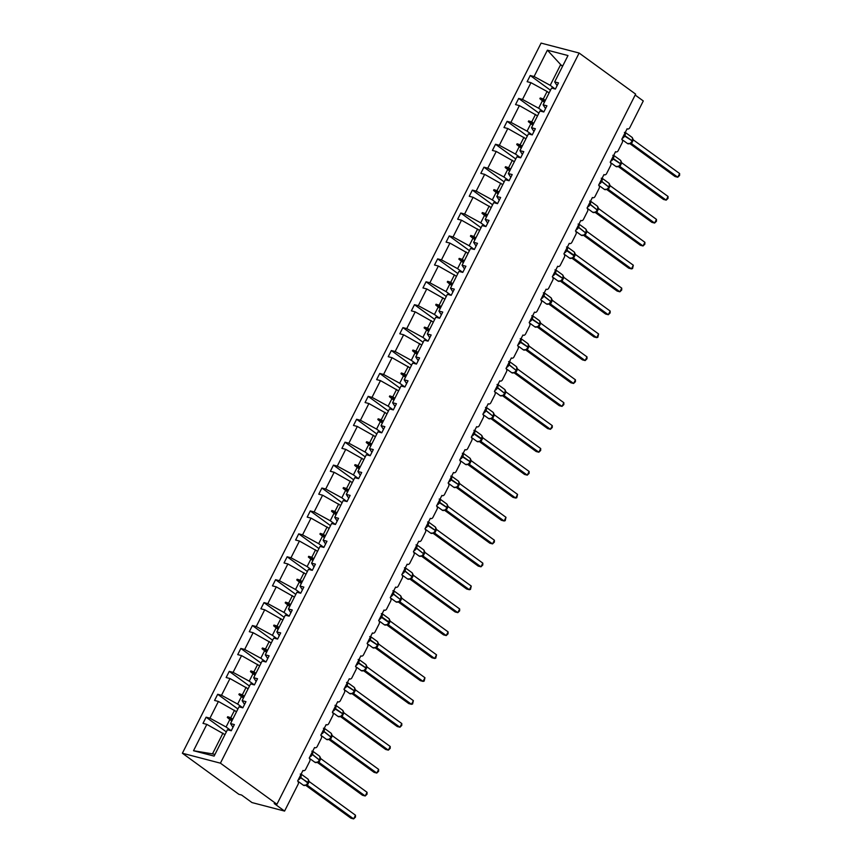 <?xml version="1.0" encoding="UTF-8"?>
<svg xmlns="http://www.w3.org/2000/svg" width="862" height="862" viewBox="0 0 862 862"><rect width="100%" height="100%" fill="white"/><g stroke="black" fill="none" stroke-linecap="round" stroke-linejoin="round"><path stroke-width="1.29" d="M182.378 753.237L238.893 794.322L241.608 795.033L251.973 802.565L284.579 811.077L274.213 803.546L276.928 804.257L635.639 94.12L579.124 53.035L541.088 43.1L182.378 753.237L220.413 763.172L579.124 53.035M635.175 95.046L643.289 100.951L629.788 127.684A2.511 1.864 -75.4 0 1 627.601 128.988A2.511 1.864 -75.4 0 1 627.116 128.761L621.771 139.332A2.511 1.864 104.6 0 1 622.213 142.672L618.205 150.602A2.511 1.864 -75.4 0 1 616.018 151.906A2.511 1.864 -75.4 0 1 615.543 151.68L610.199 162.25A2.511 1.864 104.6 0 1 610.641 165.59L606.632 173.521A2.511 1.864 -75.4 0 1 604.445 174.824A2.511 1.864 -75.4 0 1 603.96 174.587L598.627 185.168A2.511 1.864 104.6 0 1 599.068 188.498L595.06 196.439A2.511 1.864 -75.4 0 1 592.862 197.732A2.511 1.864 -75.4 0 1 592.388 197.506L587.044 208.087A2.511 1.864 104.6 0 1 587.485 211.416L583.477 219.357A2.511 1.864 -75.4 0 1 581.29 220.65A2.511 1.864 -75.4 0 1 580.816 220.424L575.471 231.005A2.511 1.864 104.6 0 1 575.913 234.335L571.905 242.265A2.511 1.864 -75.4 0 1 569.717 243.569A2.511 1.864 -75.4 0 1 569.232 243.343L563.888 253.924A2.511 1.864 104.6 0 1 564.341 257.253L560.332 265.184A2.511 1.864 -75.4 0 1 558.134 266.487A2.511 1.864 -75.4 0 1 557.66 266.261L552.316 276.831A2.511 1.864 104.6 0 1 552.757 280.172L548.749 288.102A2.511 1.864 -75.4 0 1 546.562 289.406A2.511 1.864 -75.4 0 1 546.088 289.179L540.743 299.75A2.511 1.864 104.6 0 1 541.185 303.09L537.177 311.02A2.511 1.864 -75.4 0 1 534.99 312.324A2.511 1.864 -75.4 0 1 534.505 312.098L529.16 322.668A2.511 1.864 104.6 0 1 529.602 326.008L525.604 333.939A2.511 1.864 -75.4 0 1 523.406 335.243A2.511 1.864 -75.4 0 1 522.932 335.006L517.588 345.587A2.511 1.864 104.6 0 1 518.03 348.927L514.021 356.857A2.511 1.864 -75.4 0 1 511.834 358.161A2.511 1.864 -75.4 0 1 511.36 357.924L506.016 368.505A2.511 1.864 104.6 0 1 506.457 371.834L502.449 379.776A2.511 1.864 -75.4 0 1 500.262 381.069A2.511 1.864 -75.4 0 1 499.777 380.842L494.432 391.423A2.511 1.864 104.6 0 1 494.874 394.753L490.866 402.694A2.511 1.864 -75.4 0 1 488.679 403.987A2.511 1.864 -75.4 0 1 488.204 403.761L482.86 414.342A2.511 1.864 104.6 0 1 483.302 417.671L479.294 425.602A2.511 1.864 -75.4 0 1 477.106 426.905A2.511 1.864 -75.4 0 1 476.621 426.679L471.288 437.26A2.511 1.864 104.6 0 1 471.729 440.59L467.721 448.52A2.511 1.864 -75.4 0 1 465.523 449.824A2.511 1.864 -75.4 0 1 465.049 449.598L459.705 460.168A2.511 1.864 104.6 0 1 460.146 463.508L456.138 471.439A2.511 1.864 -75.4 0 1 453.951 472.742A2.511 1.864 -75.4 0 1 453.477 472.516L448.132 483.086A2.511 1.864 104.6 0 1 448.574 486.427L444.566 494.357A2.511 1.864 -75.4 0 1 442.378 495.661A2.511 1.864 -75.4 0 1 441.894 495.434L436.56 506.005A2.511 1.864 104.6 0 1 437.002 509.345L432.993 517.275A2.511 1.864 -75.4 0 1 430.795 518.579A2.511 1.864 -75.4 0 1 430.321 518.342L424.977 528.923A2.511 1.864 104.6 0 1 425.419 532.263L421.41 540.194A2.511 1.864 -75.4 0 1 419.223 541.487A2.511 1.864 -75.4 0 1 418.749 541.261L413.404 551.842A2.511 1.864 104.6 0 1 413.846 555.171L409.838 563.112A2.511 1.864 -75.4 0 1 407.651 564.405A2.511 1.864 -75.4 0 1 407.166 564.179L401.821 574.76A2.511 1.864 104.6 0 1 402.274 578.09L398.266 586.02A2.511 1.864 -75.4 0 1 396.067 587.324A2.511 1.864 -75.4 0 1 395.593 587.097L390.249 597.678A2.511 1.864 104.6 0 1 390.691 601.008L386.682 608.938A2.511 1.864 -75.4 0 1 384.495 610.242A2.511 1.864 -75.4 0 1 384.021 610.016L378.677 620.597A2.511 1.864 104.6 0 1 379.118 623.926L375.11 631.857A2.511 1.864 -75.4 0 1 372.923 633.161A2.511 1.864 -75.4 0 1 372.438 632.934L367.093 643.505A2.511 1.864 104.6 0 1 367.535 646.845L363.538 654.775A2.511 1.864 -75.4 0 1 361.34 656.079A2.511 1.864 -75.4 0 1 360.866 655.853L355.521 666.423A2.511 1.864 104.6 0 1 355.963 669.763L351.955 677.694A2.511 1.864 -75.4 0 1 349.767 678.997A2.511 1.864 -75.4 0 1 349.293 678.771L343.949 689.341A2.511 1.864 104.6 0 1 344.391 692.682L340.382 700.612A2.511 1.864 -75.4 0 1 338.195 701.916A2.511 1.864 -75.4 0 1 337.71 701.679L332.366 712.26A2.511 1.864 104.6 0 1 332.807 715.589L328.799 723.53A2.511 1.864 -75.4 0 1 326.612 724.823A2.511 1.864 -75.4 0 1 326.138 724.597L320.793 735.178A2.511 1.864 104.6 0 1 321.235 738.508L317.227 746.449A2.511 1.864 -75.4 0 1 315.039 747.742A2.511 1.864 -75.4 0 1 314.555 747.516L309.221 758.097A2.511 1.864 104.6 0 1 309.663 761.426L305.654 769.357A2.511 1.864 -75.4 0 1 303.456 770.66A2.511 1.864 -75.4 0 1 302.982 770.434L297.638 781.015A2.511 1.864 104.6 0 1 298.08 784.345L284.579 811.077M232.977 727.334L230.542 723.574L234.367 724.576L231.253 730.75L226.07 727L229.842 719.522L231.846 720.988M226.34 731.903L206.115 717.195L209.951 718.197L226.07 727M244.549 704.426L242.114 700.655L245.95 701.657L242.825 707.831L237.653 704.082L241.425 696.615L243.429 698.069M237.912 708.984L217.687 694.276L221.523 695.278L237.653 704.082M254.365 684.902L249.226 681.163L252.997 673.696L255.001 675.151M249.484 686.066L229.27 671.369L233.096 672.36L249.226 681.163M242.114 700.655L250.573 683.911L254.409 684.913L257.522 678.739L253.697 677.737L262.156 660.992L265.981 661.994L269.095 655.82L265.27 654.829L273.728 638.074L277.564 639.076L280.678 632.913L276.842 631.911L285.3 615.156L289.136 616.158L292.25 609.994L288.425 608.992L296.884 592.248L300.709 593.239L303.833 587.076L299.998 586.074L308.456 569.329L312.292 570.332L315.406 564.157L311.57 563.155L320.028 546.411L323.864 547.413L318.681 543.663L322.453 536.186L324.457 537.651M256.133 681.508L253.697 677.737M265.938 661.984L260.798 658.245L264.58 650.778L266.573 652.232M261.067 663.147L240.843 648.45L244.679 649.442L260.798 658.245M267.705 658.59L265.27 654.829M277.521 639.065L272.381 635.326L276.152 627.859L278.157 629.314M272.64 640.229L252.415 625.532L256.251 626.534L272.381 635.326M279.277 635.671L276.842 631.911M289.093 616.147L283.954 612.419L287.725 604.941L289.729 606.395M284.212 617.311L263.998 602.613L267.823 603.615L283.954 612.419M290.86 612.753L288.425 608.992M300.666 593.228L295.526 589.5L299.308 582.022L301.312 583.477M295.795 594.392L275.571 579.695L279.407 580.697L295.526 589.5M302.433 589.834L299.998 586.074M312.249 570.321L307.109 566.582L310.88 559.104L312.884 560.569M307.368 571.484L287.143 556.777L290.979 557.779L307.109 566.582M314.005 566.916L311.57 563.155M318.951 548.566L298.726 533.858L302.551 534.86L318.681 543.663M323.864 547.413L326.978 541.239L323.153 540.237L331.611 523.493L335.437 524.495L338.561 518.321L334.725 517.319L343.184 500.574L347.02 501.576L350.134 495.402L346.298 494.411L354.767 477.656L358.592 478.658L361.706 472.484L357.881 471.492L366.339 454.737L370.164 455.739L373.289 449.576L369.453 448.574L377.912 431.83L381.747 432.821L384.861 426.658L381.036 425.656L389.495 408.911L393.32 409.903L396.434 403.739L392.609 402.737L401.067 385.993L404.903 386.995L408.017 380.821L404.181 379.819L412.639 363.074L416.475 364.076L411.293 360.327L415.064 352.86L417.068 354.314M325.588 543.997L323.153 540.237M335.393 524.484L330.254 520.745L334.036 513.278L336.04 514.733M330.523 525.648L310.298 510.94L314.134 511.942L330.254 520.745M337.161 521.09L334.725 517.319M346.977 501.565L341.837 497.827L345.608 490.359L347.612 491.814M342.095 502.729L321.882 488.032L325.707 489.023L341.837 497.827M348.733 498.171L346.298 494.411M358.549 478.647L353.409 474.908L357.18 467.441L359.185 468.896M353.679 479.811L333.454 465.114L337.279 466.116L353.409 474.908M360.316 475.253L357.881 471.492M370.121 455.729L364.992 451.99L368.764 444.523L370.768 445.977M365.251 456.892L345.026 442.195L348.862 443.197L364.992 451.99M371.888 452.334L369.453 448.574M381.704 432.81L376.565 429.082L380.336 421.604L382.34 423.059M376.823 433.974L356.609 419.277L360.435 420.279L376.565 429.082M383.471 429.416L381.036 425.656M393.277 409.892L388.137 406.164L391.919 398.686L393.912 400.14M388.406 411.055L368.182 396.358L372.018 397.36L388.137 406.164M395.044 406.498L392.609 402.737M404.86 386.984L399.72 383.245L403.491 375.767L405.496 377.233M399.979 388.148L379.754 373.44L383.59 374.442L399.72 383.245M406.616 383.579L404.181 379.819M411.551 365.229L391.337 350.522L395.162 351.524L411.293 360.327M416.475 364.076L419.589 357.902L415.764 356.9L424.223 340.156L428.048 341.158L431.162 334.984L427.337 333.982L435.795 317.238L439.631 318.24L442.745 312.066L438.909 311.074L447.367 294.319L451.203 295.321L454.317 289.158L450.492 288.156L458.95 271.401L462.775 272.403L465.9 266.239L462.064 265.237L470.523 248.493L474.359 249.484L477.473 243.321L473.637 242.319L482.106 225.575L485.931 226.577L489.045 220.403L485.22 219.401L493.678 202.656L497.503 203.658L492.321 199.909L496.103 192.431L498.107 193.896M418.199 360.672L415.764 356.9M428.005 341.147L422.865 337.408L426.647 329.941L428.64 331.396M423.134 342.311L402.91 327.603L406.745 328.605L422.865 337.408M429.772 337.753L427.337 333.982M439.588 318.229L434.448 314.49L438.219 307.023L440.223 308.477M434.707 319.393L414.482 304.695L418.318 305.687L434.448 314.49M441.344 314.835L438.909 311.074M451.16 295.31L446.02 291.572L449.792 284.104L451.796 285.559M446.279 296.474L426.065 281.777L429.89 282.779L446.02 291.572M452.927 291.916L450.492 288.156M462.732 272.392L457.593 268.653L461.375 261.186L463.379 262.641M457.862 273.556L437.637 258.859L441.473 259.861L457.593 268.653M464.499 268.998L462.064 265.237M474.315 249.474L469.176 245.745L472.947 238.268L474.951 239.722M469.434 250.637L449.221 235.94L453.046 236.942L469.176 245.745M476.072 246.079L473.637 242.319M485.888 226.566L480.748 222.827L484.519 215.349L486.524 216.804M481.018 227.73L460.793 213.022L464.618 214.024L480.748 222.827M487.655 223.161L485.22 219.401M492.59 204.811L472.365 190.103L476.201 191.105L492.321 199.909M497.503 203.658L500.628 197.484L496.792 196.482L505.251 179.738L509.086 180.74L503.904 176.99L507.675 169.523L509.679 170.978M499.227 200.243L496.792 196.482M504.162 181.893L483.948 167.185L487.773 168.187L503.904 176.99M509.086 180.74L512.2 174.566L508.364 173.564L516.834 156.819L520.659 157.821L523.773 151.647L519.948 150.645L528.406 133.901L532.231 134.903L535.356 128.729L531.52 127.738L539.978 110.982L543.814 111.985L546.928 105.821L543.103 104.819L551.561 88.064L555.387 89.066L558.501 82.903L554.675 81.901L567.983 55.545L547.392 50.168L534.084 76.524L550.204 85.327L560.666 64.607L547.392 50.168M510.81 177.335L508.364 173.564M520.616 157.811L515.476 154.072L519.247 146.605L521.251 148.059M515.745 158.974L495.521 144.266L499.357 145.269L515.476 154.072M522.383 154.417L519.948 150.645M532.199 134.892L527.059 131.153L530.83 123.686L532.835 125.141M527.318 136.056L507.093 121.359L510.929 122.35L527.059 131.153M533.955 131.498L531.52 127.738M543.771 111.974L538.631 108.235L542.403 100.768L544.407 102.222M538.89 113.137L518.676 98.44L522.501 99.442L538.631 108.235M545.538 108.58L543.103 104.819M555.343 89.055L550.204 85.327M534.084 76.524L530.249 75.522L527.135 81.696L530.96 82.687L547.09 91.491L543.319 98.968L540.258 97.977L539.881 98.71L542.403 100.768M550.473 90.219L530.249 75.522M557.111 85.661L554.675 81.901M231.253 730.75L227.428 729.748L214.11 756.103L193.519 750.727L206.826 724.371L203.001 723.369L206.115 717.195M206.826 724.371L224.96 734.629M242.825 707.831L239 706.829L230.542 723.574M209.951 718.197L218.409 701.452L214.573 700.45L217.687 694.276M218.409 701.452L236.533 711.71M221.523 695.278L229.982 678.534L226.146 677.532L229.27 671.369M229.982 678.534L248.116 688.792M233.096 672.36L241.554 655.616L237.729 654.614L240.843 648.45M241.554 655.616L259.688 665.873M244.679 649.442L253.137 632.697L249.301 631.695L252.415 625.532M253.137 632.697L271.261 642.955M256.251 626.534L264.709 609.779L260.884 608.787L263.998 602.613M264.709 609.779L282.844 620.037M267.823 603.615L276.282 586.86L272.457 585.869L275.571 579.695M276.282 586.86L294.416 597.118M279.407 580.697L287.865 563.953L284.029 562.951L287.143 556.777M287.865 563.953L305.988 574.211M290.979 557.779L299.437 541.034L295.612 540.032L298.726 533.858M299.437 541.034L317.572 551.292M302.551 534.86L311.02 518.116L307.184 517.114L310.298 510.94M311.02 518.116L329.144 528.374M314.134 511.942L322.593 495.197L318.757 494.195L321.882 488.032M322.593 495.197L340.716 505.455M325.707 489.023L334.165 472.279L330.34 471.277L333.454 465.114M334.165 472.279L352.299 482.537M337.279 466.116L345.748 449.361L341.912 448.359L345.026 442.195M345.748 449.361L363.872 459.618M348.862 443.197L357.321 426.442L353.485 425.451L356.609 419.277M357.321 426.442L375.455 436.7M360.435 420.279L368.893 403.535L365.068 402.532L368.182 396.358M368.893 403.535L387.027 413.782M372.018 397.36L380.476 380.616L376.64 379.614L379.754 373.44M380.476 380.616L398.6 390.874M383.59 374.442L392.048 357.698L388.212 356.696L391.337 350.522M392.048 357.698L410.183 367.955M395.162 351.524L403.621 334.779L399.796 333.777L402.91 327.603M403.621 334.779L421.755 345.037M406.745 328.605L415.204 311.861L411.368 310.859L414.482 304.695M415.204 311.861L433.327 322.119M418.318 305.687L426.776 288.942L422.951 287.94L426.065 281.777M426.776 288.942L444.911 299.2M429.89 282.779L438.349 266.024L434.523 265.022L437.637 258.859M438.349 266.024L456.483 276.282M441.473 259.861L449.932 243.106L446.096 242.114L449.221 235.94M449.932 243.106L468.055 253.363M453.046 236.942L461.504 220.198L457.679 219.196L460.793 213.022M461.504 220.198L479.638 230.456M464.618 214.024L473.087 197.279L469.251 196.277L472.365 190.103M473.087 197.279L491.211 207.537M476.201 191.105L484.659 174.361L480.824 173.359L483.948 167.185M484.659 174.361L502.783 184.619M487.773 168.187L496.232 151.443L492.407 150.441L495.521 144.266M496.232 151.443L514.366 161.7M499.357 145.269L507.815 128.524L503.979 127.522L507.093 121.359M507.815 128.524L525.939 138.782M510.929 122.35L519.387 105.606L515.551 104.604L518.676 98.44M519.387 105.606L537.522 115.864M522.501 99.442L530.96 82.687M232.762 719.177L230.757 717.723L234.529 710.256M230.757 717.723L227.697 716.731L227.32 717.464L229.842 719.522M244.334 696.259L242.33 694.804L246.112 687.337M242.33 694.804L239.27 693.813L238.903 694.556L241.425 696.615M255.917 673.341L253.913 671.886L257.684 664.419M253.913 671.886L250.853 670.895L250.476 671.638L252.997 673.696M267.489 650.433L265.485 648.967L269.256 641.5M265.485 648.967L262.425 647.987L262.048 648.72L264.58 650.778M279.062 627.514L277.058 626.06L280.84 618.582M277.058 626.06L273.997 625.069L273.631 625.801L276.152 627.859M290.645 604.596L288.641 603.141L292.412 595.664M288.641 603.141L285.581 602.15L285.203 602.883L287.725 604.941M302.217 581.678L300.213 580.223L303.984 572.745M300.213 580.223L297.153 579.232L296.787 579.964L299.308 582.022M313.79 558.759L311.796 557.305L315.567 549.837M311.796 557.305L308.725 556.313L308.359 557.046L310.88 559.104M325.373 535.841L323.369 534.386L327.14 526.919M323.369 534.386L320.308 533.395L319.931 534.128L322.453 536.186M336.945 512.922L334.941 511.468L338.723 504.001M334.941 511.468L331.881 510.476L331.514 511.22L334.036 513.278M348.528 490.004L346.524 488.549L350.295 481.082M346.524 488.549L343.453 487.569L343.087 488.301L345.608 490.359M360.1 467.096L358.096 465.631L361.868 458.164M358.096 465.631L355.036 464.65L354.659 465.383L357.18 467.441M371.673 444.178L369.669 442.723L373.451 435.245M369.669 442.723L366.609 441.732L366.242 442.465L368.764 444.523M383.256 421.259L381.252 419.805L385.023 412.327M381.252 419.805L378.181 418.813L377.815 419.546L380.336 421.604M394.828 398.341L392.824 396.886L396.595 389.408M392.824 396.886L389.764 395.895L389.387 396.628L391.919 398.686M406.401 375.423L404.397 373.968L408.179 366.501M404.397 373.968L401.336 372.977L400.97 373.709L403.491 375.767M417.984 352.504L415.98 351.049L419.751 343.582M415.98 351.049L412.92 350.058L412.542 350.791L415.064 352.86M429.556 329.586L427.552 328.131L431.323 320.664M427.552 328.131L424.492 327.14L424.115 327.883L426.647 329.941M441.128 306.678L439.135 305.213L442.906 297.746M439.135 305.213L436.064 304.232L435.698 304.965L438.219 307.023M452.712 283.76L450.707 282.305L454.479 274.827M450.707 282.305L447.647 281.314L447.27 282.046L449.792 284.104M464.284 260.841L462.28 259.387L466.062 251.909M462.28 259.387L459.22 258.395L458.853 259.128L461.375 261.186M475.856 237.923L473.863 236.468L477.634 228.99M473.863 236.468L470.792 235.477L470.426 236.21L472.947 238.268M487.439 215.004L485.435 213.55L489.207 206.072M485.435 213.55L482.375 212.558L481.998 213.291L484.519 215.349M499.012 192.086L497.008 190.631L500.79 183.164M497.008 190.631L493.948 189.64L493.581 190.373L496.103 192.431M510.595 169.167L508.591 167.713L512.362 160.246M508.591 167.713L505.52 166.722L505.154 167.465L507.675 169.523M522.167 146.249L520.163 144.794L523.934 137.327M520.163 144.794L517.103 143.803L516.726 144.547L519.247 146.605M533.74 123.341L531.735 121.876L535.517 114.409M531.735 121.876L528.675 120.895L528.309 121.628L530.83 123.686M545.323 100.423L543.319 98.968M549.094 92.945L547.09 91.491M562.52 66.363L560.666 64.607M193.519 750.727L212.494 753.884L222.956 733.163M212.494 753.884L214.95 754.433M220.413 763.172L276.928 804.257M562.832 65.749L561.043 65.275M544.493 102.061L539.881 98.71M544.859 101.328L540.258 97.977M532.91 124.979L528.309 121.628M533.287 124.247L528.675 120.895M521.338 147.898L516.726 144.547M521.715 147.154L517.103 143.803M509.765 170.805L505.154 167.465M510.132 170.073L505.52 166.722M498.182 193.724L493.581 190.373M498.559 192.991L493.948 189.64M486.61 216.642L481.998 213.291M486.976 215.909L482.375 212.558M475.037 239.561L470.426 236.21M475.404 238.828L470.792 235.477M463.454 262.479L458.853 259.128M463.831 261.746L459.22 258.395M451.882 285.397L447.27 282.046M452.248 284.665L447.647 281.314M440.31 308.316L435.698 304.965M440.676 307.583L436.064 304.232M428.726 331.234L424.115 327.883M429.104 330.491L424.492 327.14M417.154 354.142L412.542 350.791M417.52 353.409L412.92 350.058M405.571 377.06L400.97 373.709M405.948 376.328L401.336 372.977M393.999 399.979L389.387 396.628M394.376 399.246L389.764 395.895M382.426 422.897L377.815 419.546M382.793 422.164L378.181 418.813M370.843 445.816L366.242 442.465M371.22 445.083L366.609 441.732M359.271 468.734L354.659 465.383M359.637 468.001L355.036 464.65M347.698 491.652L343.087 488.301M348.065 490.909L343.453 487.569M336.115 514.571L331.514 511.22M336.492 513.827L331.881 510.476M324.543 537.479L319.931 534.128M324.909 536.746L320.308 533.395M312.971 560.397L308.359 557.046M313.337 559.664L308.725 556.313M301.388 583.315L296.787 579.964M301.765 582.583L297.153 579.232M289.815 606.234L285.203 602.883M290.182 605.501L285.581 602.15M278.243 629.152L273.631 625.801M278.609 628.42L273.997 625.069M266.66 652.071L262.048 648.72M267.037 651.338L262.425 647.987M255.087 674.989L250.476 671.638M255.454 674.246L250.853 670.895M243.504 697.897L238.903 694.556M243.881 697.164L239.27 693.813M231.932 720.815L227.32 717.464M232.309 720.082L227.697 716.731M624.4 132.403L625.252 133.136L622.86 137.877M630.316 143.297L632.148 141.476L630.316 143.297L631.534 143.609L630.51 143.426M632.137 141.433L631.943 141.239A3.599 2.317 -54 0 1 628.01 143.792A3.599 2.317 -54 0 1 627.493 143.545L630.812 143.383A1.843 1.659 93.4 0 1 631.523 143.609L677.769 177.227L675.054 176.516L629.896 143.685M679.622 173.553L679.601 175.417L677.769 177.227L679.622 173.553L633.344 139.903L631.49 143.577M632.331 141.056L632.525 138.308M623.732 135.463L632.374 141.034L632.827 138.76L631.943 137.273L625.262 132.425M632.719 138.556L633.344 139.903M612.828 155.311L613.679 156.054L611.287 160.785M618.744 166.215L620.575 164.394L618.744 166.215L619.961 166.528L618.938 166.344M620.565 164.34L620.371 164.157A3.599 2.317 -54 0 1 616.438 166.711A3.599 2.317 -54 0 1 615.91 166.463L619.239 166.301A1.843 1.659 93.4 0 1 619.94 166.528L666.197 200.135L663.471 199.434L618.323 166.603M668.05 196.471L668.028 198.335L666.197 200.135L668.05 196.471L621.771 162.821L619.907 166.495M620.748 163.974L620.952 161.226M612.149 158.382L620.791 163.952L621.254 161.679L620.371 160.192L613.69 155.332M621.136 161.474L621.771 162.821M601.245 178.229L602.096 178.973L599.704 183.703M607.171 189.134L608.992 187.313L607.171 189.134L608.367 189.446L607.365 189.252M656.467 219.39L656.445 221.254L654.614 223.053L656.467 219.39L610.242 185.772L608.335 189.414L654.614 223.053L651.898 222.353L606.74 189.521M608.335 189.414L608.378 189.446A1.843 1.659 93.4 0 0 607.656 189.22L604.337 189.381A3.599 2.317 -54 0 0 604.855 189.618A3.599 2.317 -54 0 0 608.787 187.076L609.014 186.634A3.599 2.317 -54 0 0 608.798 183.11L602.118 178.251M608.992 187.259L609.38 184.145M609.175 186.892L609.671 184.597L608.798 183.11M609.563 184.393L610.188 185.739M589.673 201.148L590.524 201.88L588.132 206.621M595.588 212.052L597.42 210.231L595.588 212.052L596.806 212.364L595.782 212.171M596.806 212.364L643.041 245.972L640.326 245.261L595.168 212.44M644.895 242.297L644.873 244.172L643.041 245.972L644.895 242.297L598.616 208.647L596.763 212.332M597.409 210.177L597.797 207.063M597.603 209.811L598.099 207.516L597.215 206.029L590.535 201.169M597.991 207.311L598.616 208.647M578.1 224.066L578.952 224.799L576.559 229.54M584.016 234.97L585.848 233.149L584.016 234.97L585.233 235.272L584.21 235.089M585.233 235.272L631.469 268.89L628.743 268.179L583.596 235.348M633.322 265.216L632.557 268.556L631.469 268.89L633.322 265.216L587.044 231.566L585.179 235.24M585.837 233.096L586.225 229.982M586.02 232.729L586.526 230.434L585.643 228.947L578.962 224.088M586.408 230.229L587.044 231.566M566.517 246.985L567.368 247.717L564.976 252.458M572.443 257.878L574.264 256.057L572.443 257.878L573.65 258.191L572.637 258.007M574.264 256.014L574.06 255.831A3.599 2.317 -54 0 1 570.127 258.374A3.599 2.317 -54 0 1 569.61 258.126L572.928 257.964A1.843 1.659 93.4 0 1 573.639 258.191L619.886 291.809L617.17 291.097L572.012 258.266M621.739 288.134L621.717 290.009L619.886 291.809L621.739 288.134L575.46 254.484L573.607 258.158M565.849 250.055L574.06 255.831L574.652 252.889M574.491 255.626L574.943 253.353L574.07 251.866L567.39 247.006M574.835 253.148L575.46 254.484M554.945 269.903L555.796 270.636L553.404 275.377M560.86 280.796L562.692 278.976L560.86 280.796L562.078 281.109L561.054 280.926M562.681 278.932L562.487 278.738A3.599 2.317 -54 0 1 558.554 281.292A3.599 2.317 -54 0 1 558.026 281.044L561.356 280.883A1.843 1.659 93.4 0 1 562.067 281.109L608.313 314.727L605.598 314.016L560.44 281.184M610.167 311.053L610.145 312.928L608.313 314.727L610.167 311.053L563.888 277.402L562.035 281.077M562.864 278.566L563.069 275.808M554.266 272.974L562.918 278.534L563.371 276.271L562.487 274.784L555.807 269.925M563.252 276.055L563.888 277.402M543.362 292.821L544.224 293.554L541.821 298.295M548.868 304.103L594.015 336.934L596.73 337.645L550.506 304.027A1.843 1.659 93.4 0 0 549.784 303.801L546.454 303.963A3.599 2.317 -54 0 0 546.982 304.211A3.599 2.317 -54 0 0 550.915 301.657L548.782 304.092L551.13 301.215A3.599 2.317 -54 0 0 550.915 297.692L544.234 292.843M598.594 333.971L597.829 337.311L596.73 337.645L598.594 333.971L552.359 300.353L550.506 304.027L549.482 303.844M551.109 301.851L551.497 298.726M551.292 301.474L551.799 299.189L550.915 297.692M549.288 303.715L550.452 303.995M551.68 298.974L552.305 300.321M531.789 315.74L532.641 316.473L530.249 321.214M537.716 326.633L539.537 324.812L537.716 326.633L538.922 326.946L537.91 326.763M539.526 324.769L539.332 324.575A3.599 2.317 -54 0 1 535.399 327.129A3.599 2.317 -54 0 1 534.882 326.881L538.2 326.72A1.843 1.659 93.4 0 1 538.912 326.946L585.158 360.564L582.443 359.853L537.285 327.021M587.011 356.89L586.99 358.754L585.158 360.564L587.011 356.89L540.733 323.239L538.879 326.913M539.72 324.392L539.914 321.645M531.121 318.8L539.763 324.371L540.215 322.097L539.343 320.61L532.662 315.761M540.108 321.892L540.733 323.239M520.217 338.647L521.068 339.391L518.676 344.121M526.132 349.552L527.964 347.731L526.132 349.552L527.35 349.864L526.326 349.67M527.953 347.677L527.76 347.494A3.599 2.317 -54 0 1 523.827 350.047A3.599 2.317 -54 0 1 523.299 349.8L526.628 349.638A1.843 1.659 93.4 0 1 527.328 349.864L573.586 383.471L570.87 382.771L525.712 349.94M575.439 379.808L575.417 381.672L573.586 383.471L575.439 379.808L529.16 346.158L527.296 349.832M528.137 347.311L528.341 344.563M519.538 341.718L528.18 347.289L528.643 345.015L527.76 343.529L521.079 338.669M528.525 344.811L529.16 346.158M508.634 361.566L509.496 362.309L507.093 367.04M514.56 372.47L516.381 370.649L514.56 372.47L515.756 372.783L514.754 372.589M563.867 402.716L563.834 404.59L562.002 406.39L563.867 402.716L517.631 369.108L515.724 372.75L562.002 406.39L559.287 405.679L514.14 372.858M515.724 372.75L515.767 372.783A1.843 1.659 93.4 0 0 515.045 372.556L511.726 372.718A3.599 2.317 -54 0 0 512.254 372.955A3.599 2.317 -54 0 0 516.176 370.412L516.403 369.97A3.599 2.317 -54 0 0 516.187 366.447L509.507 361.587M516.381 370.595L516.769 367.481M516.564 370.229L517.06 367.934L516.187 366.447M516.952 367.729L517.577 369.076M497.062 384.484L497.913 385.217L495.521 389.958M502.988 395.389L504.809 393.568L502.988 395.389L504.195 395.701L503.171 395.507M504.195 395.701L550.43 429.308L547.715 428.597L502.557 395.777M552.283 425.634L552.262 427.509L550.43 429.308L552.283 425.634L506.005 391.984L504.151 395.669M504.798 393.514L505.186 390.4M504.992 393.147L505.488 390.852L504.604 389.365L497.924 384.506M505.38 390.648L506.005 391.984M485.489 407.403L486.34 408.135L483.948 412.876M491.405 418.296L493.236 416.486L491.405 418.296L492.622 418.609L491.599 418.426M492.622 418.609L538.858 452.227L536.142 451.516L490.984 418.684M540.711 448.552L540.689 450.427L538.858 452.227L540.711 448.552L494.432 414.902L492.568 418.576M493.226 416.432L493.614 413.307M493.409 416.066L493.915 413.771L493.032 412.284L486.351 407.424M493.797 413.566L494.432 414.902M473.906 430.321L474.757 431.054L472.365 435.795M479.832 441.215L481.653 439.394L479.832 441.215L481.039 441.527L480.026 441.344M481.653 439.351L481.449 439.167A3.599 2.317 -54 0 1 477.516 441.71A3.599 2.317 -54 0 1 476.998 441.463L480.317 441.301A1.843 1.659 93.4 0 1 481.028 441.527L527.275 475.145L524.559 474.434L479.401 441.603M529.139 471.471L529.106 473.346L527.275 475.145L529.139 471.471L482.903 437.853L480.996 441.495M473.238 433.392L481.449 439.167L482.041 436.226M481.88 438.963L482.332 436.689L481.459 435.202L474.779 430.343M482.224 436.484L482.849 437.821M462.334 453.24L463.185 453.972L460.793 458.713M468.249 464.133L470.081 462.312L468.249 464.133L469.467 464.446L468.443 464.262M470.07 462.269L469.876 462.075A3.599 2.317 -54 0 1 465.943 464.629A3.599 2.317 -54 0 1 465.426 464.381L468.745 464.219A1.843 1.659 93.4 0 1 469.456 464.446L515.702 498.064L512.987 497.352L467.829 464.521M517.556 494.389L516.791 497.73L515.702 498.064L517.556 494.389L471.277 460.739L469.424 464.413M470.264 461.903L470.458 459.144M461.666 456.31L470.307 461.87L470.76 459.608L469.876 458.11L463.196 453.261M470.652 459.392L471.277 460.739M450.761 476.158L451.613 476.891L449.221 481.632M456.677 487.052L458.509 485.231L456.677 487.052L457.894 487.364L456.871 487.181M458.498 485.187L458.304 484.994A3.599 2.317 -54 0 1 454.371 487.547A3.599 2.317 -54 0 1 453.843 487.299L457.172 487.138A1.843 1.659 93.4 0 1 457.873 487.364L504.13 520.982L501.404 520.271L456.257 487.439M505.983 517.308L505.218 520.648L504.13 520.982L505.983 517.308L459.705 483.657L457.841 487.332M458.681 484.81L458.886 482.063M450.083 479.218L458.724 484.789L459.187 482.526L458.304 481.028L451.623 476.18M459.069 482.311L459.705 483.657M439.178 499.066L440.029 499.809L437.637 504.55M445.104 509.97L446.925 508.149L445.104 509.97L446.311 510.282L445.298 510.099M446.925 508.095L446.721 507.912A3.599 2.317 -54 0 1 442.788 510.466A3.599 2.317 -54 0 1 442.271 510.218L445.589 510.056A1.843 1.659 93.4 0 1 446.3 510.282L492.547 543.9L489.832 543.189L444.673 510.358M494.4 540.226L494.379 542.09L492.547 543.9L494.4 540.226L448.121 506.576L446.268 510.25M447.109 507.729L447.313 504.981M438.51 502.137L447.152 507.707L447.604 505.434L446.731 503.947L440.051 499.087M447.497 505.229L448.121 506.576M427.606 521.984L428.457 522.728L426.065 527.458M433.521 532.888L435.353 531.067L433.521 532.888L434.739 533.201L433.715 533.007M435.342 531.014L435.148 530.83A3.599 2.317 -54 0 1 431.215 533.384A3.599 2.317 -54 0 1 430.688 533.136L434.017 532.975A1.843 1.659 93.4 0 1 434.728 533.201L480.974 566.808L478.259 566.108L433.101 533.276M482.828 563.145L482.806 565.009L480.974 566.808L482.828 563.145L436.549 529.494L434.696 533.169M435.525 530.647L435.73 527.9M426.927 525.055L435.579 530.626L436.032 528.352L435.148 526.865L428.468 522.006M435.913 528.147L436.549 529.494M416.034 544.903L416.885 545.635L414.493 550.376M421.949 555.807L423.781 553.986L421.949 555.807L423.113 556.087L422.143 555.925M423.167 556.119L469.402 589.727L466.676 589.015L421.529 556.195M471.255 586.052L470.49 589.392L469.402 589.727L471.255 586.052L424.977 552.413L423.113 556.087A1.843 1.659 93.4 0 0 422.445 555.893L419.115 556.055A3.599 2.317 -54 0 0 419.643 556.292A3.599 2.317 -54 0 0 423.576 553.749L423.792 553.307A3.599 2.317 -54 0 0 423.576 549.784L416.896 544.924M423.77 553.932L424.158 550.818M423.953 553.566L424.46 551.271L423.576 549.784M424.341 551.066L424.977 552.413M404.45 567.821L405.302 568.554L402.91 573.295M410.377 578.725L412.198 576.904L410.377 578.725L411.583 579.038L410.571 578.844M411.583 579.038L457.819 612.645L455.104 611.934L409.946 579.113M459.672 608.971L459.651 610.846L457.819 612.645L459.672 608.971L413.394 575.32L411.54 578.995M412.198 576.85L412.586 573.736M412.381 576.484L412.876 574.189L412.004 572.702L405.323 567.842M412.769 573.984L413.394 575.32M392.878 590.739L393.729 591.472L391.337 596.213M398.794 601.633L400.625 599.823L398.794 601.633L400.011 601.945L398.987 601.762M400.011 601.945L446.247 635.563L443.531 634.852L398.373 602.021M448.1 631.889L448.078 633.764L446.247 635.563L448.1 631.889L401.821 598.239L399.968 601.913M400.614 599.769L401.002 596.644M400.798 599.402L401.304 597.107L400.421 595.62L393.74 590.761M401.186 596.903L401.821 598.239M381.295 613.658L382.157 614.39L379.754 619.131M387.221 624.551L389.042 622.73L387.221 624.551L388.439 624.864L387.415 624.681M389.042 622.687L388.837 622.504A3.599 2.317 -54 0 1 384.915 625.047A3.599 2.317 -54 0 1 384.387 624.799L387.717 624.638A1.843 1.659 93.4 0 1 388.417 624.864L434.663 658.482L431.948 657.771L386.801 624.939M436.528 654.808L435.763 658.148L434.663 658.482L436.528 654.808L390.292 621.19L388.385 624.831M380.627 616.729L388.837 622.504L389.43 619.562M389.268 622.289L389.732 620.026L388.848 618.539L382.168 613.679M389.613 619.821L390.238 621.157M369.723 636.576L370.574 637.309L368.182 642.05M375.649 647.47L377.47 645.649L375.649 647.47L376.856 647.782L375.832 647.599M377.459 645.606L377.265 645.412A3.599 2.317 -54 0 1 373.332 647.965A3.599 2.317 -54 0 1 372.815 647.718L376.134 647.556A1.843 1.659 93.4 0 1 376.845 647.782L423.091 681.4L420.376 680.689L375.218 647.858M424.944 677.726L424.179 681.066L423.091 681.4L424.944 677.726L378.666 644.076L376.813 647.75M377.653 645.239L377.847 642.481M369.055 639.636L377.696 645.207L378.149 642.944L377.276 641.447L370.595 636.598M378.041 642.729L378.666 644.076M358.15 659.495L359.001 660.227L356.609 664.968M364.066 670.388L365.897 668.567L364.066 670.388L365.283 670.701L364.26 670.517M365.887 668.524L365.693 668.33A3.599 2.317 -54 0 1 361.76 670.884A3.599 2.317 -54 0 1 361.232 670.636L364.561 670.474A1.843 1.659 93.4 0 1 365.262 670.701L411.519 704.319L408.803 703.607L363.645 670.776M413.372 700.644L412.607 703.985L411.519 704.319L413.372 700.644L367.093 666.994L365.229 670.668M366.07 668.147L366.275 665.399M357.471 662.555L366.113 668.125L366.576 665.852L365.693 664.365L359.012 659.516M366.458 665.647L367.093 666.994M346.567 682.402L347.429 683.146L345.026 687.876M352.493 693.307L354.314 691.486L352.493 693.307L353.7 693.619L352.687 693.436M354.314 691.432L354.11 691.249A3.599 2.317 -54 0 1 350.177 693.802A3.599 2.317 -54 0 1 349.66 693.554L352.978 693.393A1.843 1.659 93.4 0 1 353.689 693.619L399.936 727.237L397.22 726.526L352.062 693.694M401.8 723.563L401.767 725.427L399.936 727.237L401.8 723.563L355.564 689.945L353.657 693.587M354.497 691.065L354.702 688.318M345.899 685.473L354.541 691.044L354.993 688.77L354.12 687.283L347.44 682.424M354.885 688.566L355.51 689.912M334.995 705.321L335.846 706.064L333.454 710.794M340.91 716.225L342.742 714.404L340.91 716.225L342.128 716.537L341.104 716.344M342.731 714.35L342.537 714.167A3.599 2.317 -54 0 1 338.604 716.71A3.599 2.317 -54 0 1 338.087 716.473L341.406 716.311A1.843 1.659 93.4 0 1 342.117 716.537L388.363 750.145L385.648 749.444L340.49 716.613M390.217 746.481L390.195 748.345L388.363 750.145L390.217 746.481L343.938 712.831L342.085 716.505M342.925 713.984L343.119 711.236M334.327 708.392L342.968 713.962L343.421 711.689L342.537 710.202L335.857 705.342M343.313 711.484L343.938 712.831M323.422 728.239L324.274 728.972L321.882 733.713M329.338 739.143L331.17 737.322L329.338 739.143L330.502 739.424L329.532 739.262M330.555 739.456L376.791 773.063L374.076 772.352L328.918 739.531M378.644 769.389L378.623 771.264L376.791 773.063L378.644 769.389L332.366 735.739L330.502 739.424A1.843 1.659 93.4 0 0 329.834 739.23L326.504 739.391A3.599 2.317 -54 0 0 327.032 739.628A3.599 2.317 -54 0 0 330.965 737.085L331.18 736.644A3.599 2.317 -54 0 0 330.965 733.12L324.284 728.261M331.159 737.269L331.547 734.155M331.342 736.902L331.848 734.607L330.965 733.12M331.73 734.402L332.366 735.739M311.839 751.158L312.69 751.89L310.298 756.631M317.766 762.062L319.587 760.241L317.766 762.062L318.972 762.364L317.959 762.18M318.972 762.364L365.208 795.982L362.493 795.27L317.335 762.439M367.061 792.307L367.04 794.182L365.208 795.982L367.061 792.307L320.783 758.657L318.929 762.331M319.587 760.187L319.974 757.073M319.77 759.821L320.265 757.526L319.393 756.039L312.712 751.179M320.158 757.321L320.783 758.657M300.267 774.076L301.118 774.809L298.726 779.55M306.182 784.97L308.014 783.149L306.182 784.97L307.4 785.282L306.376 785.099M308.197 782.739L308.585 780.239L307.809 782.922A3.599 2.317 -54 0 1 303.877 785.465A3.599 2.317 -54 0 1 303.359 785.217L306.678 785.066A1.843 1.659 93.4 0 1 307.389 785.282L353.635 818.9L350.92 818.189L305.762 785.357M355.489 815.226L355.467 817.101L353.635 818.9L355.489 815.226L309.21 781.575L307.357 785.25M299.599 777.147L308.036 782.481A3.599 2.317 -54 0 0 307.809 778.957L308.391 779.981M308.585 780.239L309.21 781.575M625.176 132.597A3.599 2.317 126 0 1 624.907 135.528L624.681 135.959A3.599 2.317 126 0 1 622.278 138.34M623.948 135.022L632.169 140.797A3.599 2.317 -54 0 0 631.943 137.273M613.604 155.505A3.599 2.317 126 0 1 613.335 158.436L613.108 158.877A3.599 2.317 126 0 1 610.705 161.259M612.376 157.94L620.586 163.715A3.599 2.317 -54 0 0 620.371 160.192M600.577 181.3L601.536 181.796A3.599 2.317 126 0 1 599.122 184.166M602.032 178.423A3.599 2.317 126 0 1 601.751 181.354L608.787 187.076L600.803 180.858M589.005 204.219L589.953 204.714A3.599 2.317 126 0 1 587.55 207.085M596.795 212.364A1.843 1.659 93.4 0 0 596.084 212.138L592.765 212.3A3.599 2.317 -54 0 0 593.282 212.537A3.599 2.317 -54 0 0 597.215 209.994L597.441 209.552A3.599 2.317 -54 0 0 597.215 206.029M590.448 201.342A3.599 2.317 126 0 1 590.179 204.272L597.215 209.994L589.22 203.777M577.421 227.137L578.38 227.633A3.599 2.317 126 0 1 575.978 230.003M585.212 235.272A1.843 1.659 93.4 0 0 584.511 235.057L581.182 235.207A3.599 2.317 -54 0 0 581.71 235.455A3.599 2.317 -54 0 0 585.643 232.912L585.858 232.471A3.599 2.317 -54 0 0 585.643 228.947M578.876 224.26A3.599 2.317 126 0 1 578.607 227.191L585.643 232.912L577.648 226.695M567.304 247.178A3.599 2.317 126 0 1 567.024 250.109L566.808 250.551A3.599 2.317 126 0 1 564.394 252.922M566.065 249.614L574.286 255.389A3.599 2.317 -54 0 0 574.07 251.866M555.721 270.097A3.599 2.317 126 0 1 555.451 273.028L555.225 273.469A3.599 2.317 126 0 1 552.822 275.84M554.492 272.532L562.714 278.307A3.599 2.317 -54 0 0 562.487 274.784M542.694 295.882L543.653 296.388A3.599 2.317 126 0 1 541.25 298.758M544.148 293.015A3.599 2.317 126 0 1 543.879 295.946L550.915 301.657L542.92 295.45M532.565 315.934A3.599 2.317 126 0 1 532.296 318.865L532.08 319.296A3.599 2.317 126 0 1 529.667 321.677M531.337 318.358L539.558 324.134A3.599 2.317 -54 0 0 539.343 320.61M520.993 338.841A3.599 2.317 126 0 1 520.723 341.772L520.497 342.214A3.599 2.317 126 0 1 518.094 344.595M519.764 341.277L527.975 347.052A3.599 2.317 -54 0 0 527.76 343.529M507.966 364.637L508.925 365.132A3.599 2.317 126 0 1 506.511 367.503M509.42 361.76A3.599 2.317 126 0 1 509.14 364.691L516.176 370.412L508.192 364.195M496.393 387.555L497.342 388.051A3.599 2.317 126 0 1 494.939 390.421M504.184 395.69A1.843 1.659 93.4 0 0 503.473 395.475L500.154 395.636A3.599 2.317 -54 0 0 500.671 395.873A3.599 2.317 -54 0 0 504.604 393.331L504.83 392.889A3.599 2.317 -54 0 0 504.604 389.365M497.837 384.678A3.599 2.317 126 0 1 497.568 387.609L504.604 393.331L496.609 387.113M484.81 410.474L485.769 410.969A3.599 2.317 126 0 1 483.366 413.34M492.601 418.609A1.843 1.659 93.4 0 0 491.9 418.393L488.571 418.544A3.599 2.317 -54 0 0 489.099 418.792A3.599 2.317 -54 0 0 493.032 416.249L493.247 415.807A3.599 2.317 -54 0 0 493.032 412.284M486.265 407.597A3.599 2.317 126 0 1 485.996 410.527L493.032 416.249L485.037 410.032M474.693 430.515A3.599 2.317 126 0 1 474.412 433.446L474.197 433.888A3.599 2.317 126 0 1 471.783 436.258M473.464 432.95L481.675 438.726A3.599 2.317 -54 0 0 481.459 435.202M463.109 453.434A3.599 2.317 126 0 1 462.84 456.364L462.614 456.806A3.599 2.317 126 0 1 460.211 459.177M461.881 455.869L470.102 461.644A3.599 2.317 -54 0 0 469.876 458.11M451.537 476.352A3.599 2.317 126 0 1 451.268 479.283L451.041 479.725A3.599 2.317 126 0 1 448.639 482.095M450.309 478.776L458.519 484.552A3.599 2.317 -54 0 0 458.304 481.028M439.965 499.27A3.599 2.317 126 0 1 439.685 502.201L439.469 502.632A3.599 2.317 126 0 1 437.056 505.013M438.736 501.695L446.947 507.47A3.599 2.317 -54 0 0 446.731 503.947M428.382 522.178A3.599 2.317 126 0 1 428.112 525.109L427.886 525.551A3.599 2.317 126 0 1 425.483 527.932M427.153 524.613L435.375 530.389A3.599 2.317 -54 0 0 435.148 526.865M415.355 547.973L416.314 548.469A3.599 2.317 126 0 1 413.911 550.84M416.809 545.096A3.599 2.317 126 0 1 416.54 548.027L423.576 553.749L415.581 547.532M403.782 570.892L404.741 571.387A3.599 2.317 126 0 1 402.328 573.758M411.573 579.027A1.843 1.659 93.4 0 0 410.862 578.811L407.543 578.973A3.599 2.317 -54 0 0 408.06 579.21A3.599 2.317 -54 0 0 411.993 576.667L412.219 576.225A3.599 2.317 -54 0 0 412.004 572.702M405.237 568.015A3.599 2.317 126 0 1 404.957 570.946L411.993 576.667L403.998 570.45M392.199 593.81L393.158 594.306A3.599 2.317 126 0 1 390.755 596.676M399.99 601.945A1.843 1.659 93.4 0 0 399.289 601.73L395.96 601.881A3.599 2.317 -54 0 0 396.488 602.129A3.599 2.317 -54 0 0 400.421 599.586L400.647 599.144A3.599 2.317 -54 0 0 400.421 595.62M393.654 590.933A3.599 2.317 126 0 1 393.384 593.864L400.421 599.586L392.425 593.368M382.082 613.852A3.599 2.317 126 0 1 381.812 616.783L381.586 617.224A3.599 2.317 126 0 1 379.172 619.595M380.853 616.287L389.064 622.062A3.599 2.317 -54 0 0 388.848 618.539M370.498 636.77A3.599 2.317 126 0 1 370.229 639.701L370.003 640.143A3.599 2.317 126 0 1 367.6 642.513M369.27 639.205L377.491 644.97A3.599 2.317 -54 0 0 377.276 641.447M358.926 659.689A3.599 2.317 126 0 1 358.657 662.619L358.43 663.05A3.599 2.317 126 0 1 356.028 665.432M357.698 662.113L365.908 667.888A3.599 2.317 -54 0 0 365.693 664.365M347.354 682.607A3.599 2.317 126 0 1 347.074 685.527L346.858 685.969A3.599 2.317 126 0 1 344.444 688.35M346.125 685.031L354.336 690.807A3.599 2.317 -54 0 0 354.12 687.283M335.771 705.515A3.599 2.317 126 0 1 335.501 708.445L335.275 708.887A3.599 2.317 126 0 1 332.872 711.258M334.542 707.95L342.764 713.725A3.599 2.317 -54 0 0 342.537 710.202M322.744 731.31L323.703 731.806A3.599 2.317 126 0 1 321.3 734.176M324.198 728.433A3.599 2.317 126 0 1 323.929 731.364L330.965 737.085L322.97 730.868M311.171 754.228L312.13 754.724A3.599 2.317 126 0 1 309.717 757.095M318.962 762.364A1.843 1.659 93.4 0 0 318.25 762.148L314.932 762.299A3.599 2.317 -54 0 0 315.449 762.547A3.599 2.317 -54 0 0 319.382 760.004L319.608 759.562A3.599 2.317 -54 0 0 319.393 756.039M312.626 751.352A3.599 2.317 126 0 1 312.346 754.282L319.382 760.004L311.397 753.787M301.043 774.27A3.599 2.317 126 0 1 300.773 777.201L300.547 777.643A3.599 2.317 126 0 1 298.144 780.013M308.014 783.149L299.814 776.705M627.493 143.545L622.052 139.59M615.91 166.463L610.479 162.509M604.337 189.381L598.896 185.427M592.765 212.3L587.324 208.345M581.182 235.207L575.751 231.264M569.61 258.126L564.168 254.171M558.026 281.044L552.596 277.09M546.454 303.963L541.013 300.008M534.882 326.881L529.44 322.927M523.299 349.8L517.868 345.845M511.726 372.718L506.285 368.764M500.154 395.636L494.713 391.682M488.571 418.544L483.14 414.6M476.998 441.463L471.557 437.508M465.426 464.381L459.985 460.427M453.843 487.299L448.412 483.345M442.271 510.218L436.829 506.263M430.688 533.136L425.257 529.182M419.115 556.055L413.685 552.1M407.543 578.973L402.101 575.019M395.96 601.881L390.529 597.937M384.387 624.799L378.946 620.845M372.815 647.718L367.374 643.763M361.232 670.636L355.801 666.682M349.66 693.554L344.218 689.6M338.087 716.473L332.646 712.518M326.504 739.391L321.073 735.437M314.932 762.299L309.49 758.355M307.809 778.957L301.129 774.098M303.359 785.217L297.918 781.263"/></g></svg>
